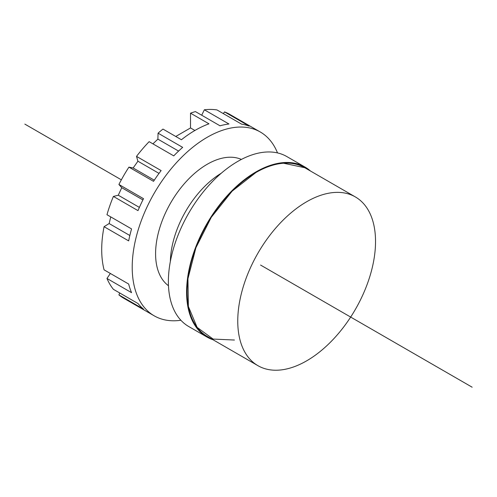 <?xml version="1.0" encoding="UTF-8"?>
<svg xmlns="http://www.w3.org/2000/svg" width="497" height="497" viewBox="0 0 497 497"><rect width="100%" height="100%" fill="white"/><g stroke="black" fill="none" stroke-linecap="round" stroke-linejoin="round"><path stroke-width="0.75" d="M234.41 340.035L213.126 339.066L197.135 327.393L188.375 306.444L187.941 278.761L195.905 247.755L211.268 217.313L232.13 191.165L255.961 172.496A97.424 56.248 -60 0 1 304.673 167.669L355.355 196.93A97.424 56.248 -60 0 1 370.29 274.996A97.424 56.248 -60 0 1 306.643 360.847A97.424 56.248 -60 0 1 257.937 365.674A97.424 56.248 -60 0 1 243.002 287.608A97.424 56.248 -60 0 1 306.643 201.757A97.424 56.248 -60 0 1 355.355 196.93M283.545 163.227L304.742 167.706M175.758 136.47L190.519 127.946L190.519 113.173A106.122 61.268 -60 0 1 195.427 111.595L220.028 125.803A106.122 61.268 -60 0 1 228.949 123.995L204.348 109.794A106.122 61.268 -60 0 1 216.972 109.93L241.573 124.138A106.122 61.268 -60 0 1 249.159 126.12L224.557 111.918A106.122 61.268 -60 0 1 229.8 114.397L260.31 132.009A106.122 61.268 120 0 0 178.535 160.444A106.122 61.268 120 0 0 132.214 267.237A106.122 61.268 120 0 0 154.188 315.819A106.122 61.268 120 0 0 180.896 320.261M190.519 113.173L208.97 123.828A106.122 61.268 -60 0 0 195.197 130.307A106.122 61.268 -60 0 0 181.417 139.738L162.966 129.083A106.122 61.268 -60 0 0 158.058 133.171L182.666 147.373A106.122 61.268 -60 0 0 173.745 155.872L149.137 141.664A106.122 61.268 -60 0 0 136.52 156.381L161.121 170.583A106.122 61.268 -60 0 0 153.53 181.33L128.928 167.129L133.14 167.98L137.917 161.214L136.52 156.381M118.913 184.48L143.515 198.682A106.122 61.268 -60 0 0 137.998 210.629L113.397 196.427L118.28 195.222L121.753 187.704L118.913 184.48A106.122 61.268 -60 0 1 128.928 167.129M154.188 315.819L123.685 298.206A106.122 61.268 -60 0 1 118.913 294.901L143.515 309.109A106.122 61.268 -60 0 1 137.998 303.53L113.397 289.322A106.122 61.268 -60 0 1 106.967 278.463L131.568 292.665A106.122 61.268 -60 0 1 128.667 284.035L104.066 269.834A106.122 61.268 -60 0 1 101.705 249.624A106.122 61.268 -60 0 1 104.066 226.688L128.667 240.89A106.122 61.268 -60 0 1 131.568 228.918L106.967 214.716A106.122 61.268 -60 0 1 113.397 196.427M277.506 152.921A106.122 61.268 120 0 0 260.31 132.009M152.927 143.857L157.884 139.135L158.058 133.171M104.066 226.688L109.141 223.551L110.756 216.903M106.967 278.463L110.346 273.462M118.913 294.901L119.746 292.988M223.321 113.596L224.557 111.918M201.707 115.223L204.348 109.794M168.471 285.725A73.065 42.183 -60 0 1 155.586 253.743A73.065 42.183 -60 0 1 185.971 181.834A73.065 42.183 -60 0 1 241.393 159.425M194.905 130.475L190.519 127.946M178.585 151.082L157.884 139.135M159.021 173.397L137.917 161.214M154.287 180.187L133.14 167.98M142.9 199.912L121.753 187.704M139.384 207.404L118.28 195.222M129.841 235.503L109.141 223.551M170.359 261.428A73.761 42.587 -60 0 1 221.289 173.211M206.907 337.016L188.698 326.504A98.12 56.652 -60 0 1 173.658 247.879A98.12 56.652 -60 0 1 237.759 161.413A98.12 56.652 -60 0 1 286.819 156.555L305.021 167.067A98.12 56.652 120 0 0 255.961 171.925A98.12 56.652 120 0 0 191.867 258.39A98.12 56.652 120 0 0 206.907 337.016A98.12 56.652 120 0 0 213.083 339.78M310.507 171.036A98.12 56.652 120 0 0 305.021 167.067M257.937 365.674L207.255 336.413A97.424 56.248 -60 0 1 192.32 258.347A97.424 56.248 -60 0 1 255.961 172.496M260.565 265.05L472.15 387.206M24.85 124.113L121.349 179.827"/></g></svg>
